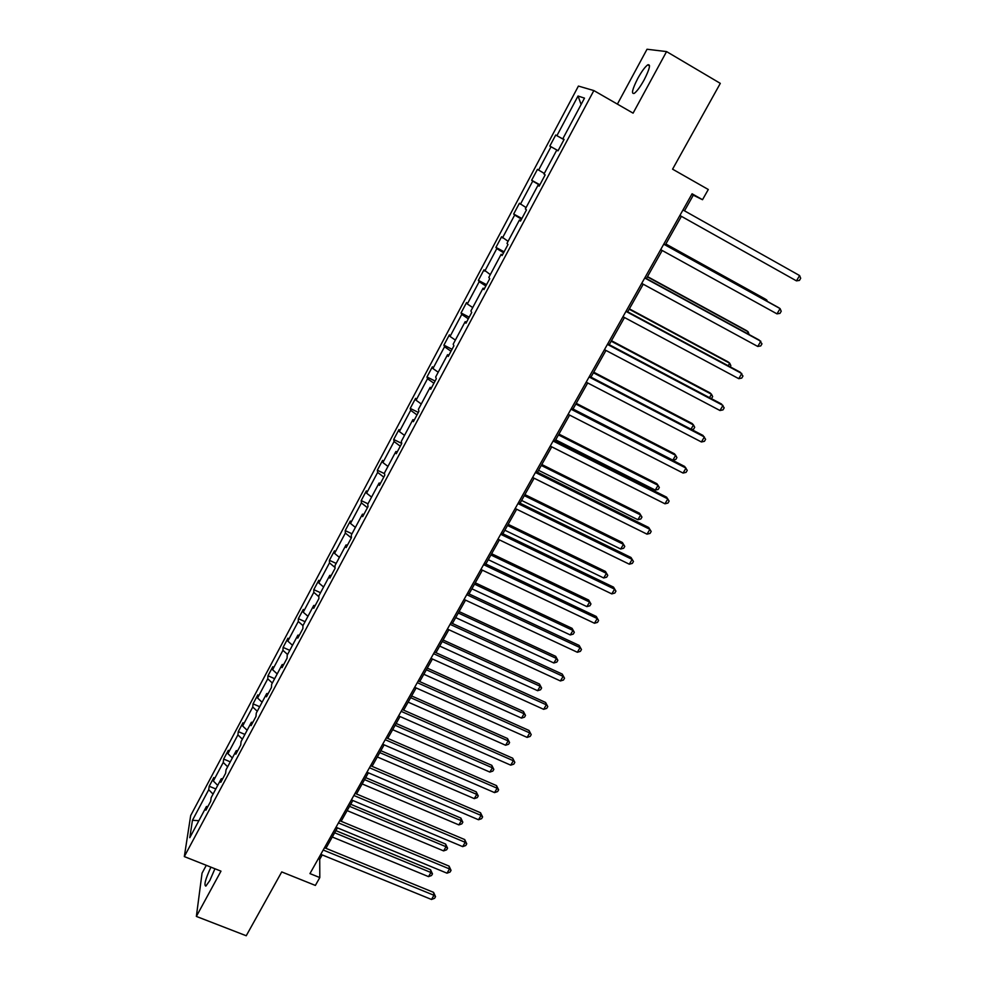 <?xml version="1.0" encoding="UTF-8"?>
<svg xmlns="http://www.w3.org/2000/svg" width="985" height="985" viewBox="0 0 985 985"><rect width="100%" height="100%" fill="white"/><g stroke="black" fill="none" stroke-linecap="round" stroke-linejoin="round"><path stroke-width="1.48" d="M210.925 867.157C205.459 879.014 203.76 885.33 205.84 886.118L209.805 880.553L214.939 868.745M644.165 79.834C649.706 68.876 650.888 63.89 647.724 64.85C644.966 66.931 641.641 71.462 637.763 78.468C632.271 89.327 631.102 94.289 634.254 93.378C636.95 91.359 640.262 86.84 644.165 79.834M206.296 865.31L202.048 873.178L196.36 916.419L220.972 871.146L184.318 856.581L593.856 90.571L633.084 113.152L666.562 51.589L647.022 49.25L617.398 104.114M666.562 51.589L720.306 83.368L672.583 169.174L708.289 189.502L702.514 199.709L692.073 193.786L309.955 873.596L319.805 877.573L319.719 859.351L322.218 854.918M196.36 916.419L246.238 935.75L281.735 871.922L315.372 885.429L319.805 877.573M593.856 90.571L578.417 86.077L190.684 815.568L184.318 856.581M213.055 794.095L208.721 789.724L209.202 786.239L215.801 788.96M198.871 820.677L192.444 820.308L208.721 789.724M217.71 785.377L213.351 781.019L213.819 777.571L209.202 786.239M213.351 781.019L223.238 762.452L223.657 759.078L230.268 761.836M232.337 757.97L227.929 753.648L228.323 750.311L223.657 759.078M227.929 753.648L237.914 734.884L238.272 731.609L244.908 734.428M247.124 730.267L242.655 725.982L242.987 722.744L238.272 731.609M242.655 725.982L252.751 707.008L253.047 703.844L259.695 706.713M262.084 702.256L257.553 698.008L257.811 694.881L253.047 703.844M257.553 698.008L267.76 678.825L267.982 675.772L274.655 678.69M277.204 673.925L272.611 669.726L272.808 666.71L267.982 675.772M272.611 669.726L282.929 650.322L283.089 647.391L289.775 650.346M292.483 645.274L287.829 641.124L287.965 638.218L283.089 647.391M287.829 641.124L298.27 621.498L298.356 618.678L305.067 621.695M307.948 616.302L303.232 612.202L303.294 609.419L298.356 618.678M303.232 612.202L313.796 592.354L313.796 589.658L320.531 592.724M323.585 587.011L318.808 582.948L318.783 580.288L313.796 589.658M318.808 582.948L329.483 562.878L329.421 560.305L336.168 563.42M339.394 557.375L334.555 553.361L334.469 550.824L329.421 560.305M334.555 553.361L345.353 533.07L345.218 530.619L351.99 533.784M355.4 527.406L350.488 523.441L350.315 521.028L345.218 530.619M350.488 523.441L361.409 502.916L361.2 500.589L367.984 503.815M371.579 497.08L366.592 493.177L366.358 490.887L361.2 500.589M366.592 493.177L377.649 472.406L377.353 470.214L384.544 473.674M387.942 466.41L382.894 462.556L382.574 460.401L377.353 470.214M382.894 462.556L394.074 441.551L393.704 439.482L401.732 443.422M404.503 435.382L399.381 431.578L398.987 429.558L393.704 439.482M399.381 431.578L410.696 410.326L410.24 408.406L418.329 412.419M421.26 403.985L416.064 400.242L415.584 398.359L410.24 408.406M416.064 400.242L427.515 378.733L426.985 376.959L435.087 381.047M438.214 372.219L432.944 368.538L432.378 366.802L426.985 376.959M432.944 368.538L444.531 346.769L443.915 345.132L452.041 349.293M455.365 340.084L450.034 336.451L449.382 334.863L443.915 345.132M450.034 336.451L461.756 314.424L461.042 312.947L469.192 317.182M472.726 307.554L467.309 303.983L466.57 302.543L461.042 312.947M467.309 303.983L479.178 281.698L478.378 280.368L486.553 284.677M490.296 274.63L483.98 269.841L478.378 280.368M484.805 271.121L496.809 248.577L495.923 247.395L504.111 251.778M508.088 241.313L501.587 236.745L495.923 247.395M502.51 237.877L514.663 215.05L513.678 214.028L521.89 218.498M526.076 207.589L519.403 203.242L513.678 214.028M520.425 204.215L532.725 181.117L531.641 180.255L539.879 184.798M544.299 173.458L537.453 169.346L531.641 180.255M538.561 170.146L551.009 146.765L549.827 146.076L558.089 150.693L551.009 146.765M564.011 139.611L555.712 135.019L549.827 146.076M556.919 135.659L578.035 96.013L584.499 98.143L562.829 138.75L564.11 139.414L558.015 150.84L556.759 150.114L543.979 174.05L545.161 174.899L539.14 186.177L537.995 185.278L525.374 208.918L526.458 209.94L520.499 221.083L519.452 220L506.992 243.357L507.977 244.551L502.104 255.558L501.156 254.302L488.843 277.364L489.717 278.73L483.918 289.59L483.069 288.186L470.904 310.964L471.692 312.491L465.967 323.228L465.203 321.652L453.198 344.159L453.888 345.833L448.224 356.435L447.559 354.711L435.69 376.947L436.293 378.782L430.704 389.26L430.137 387.376L418.403 409.341L418.921 411.324L413.392 421.678L412.912 419.647L401.326 441.354L401.745 443.484L396.278 453.703L395.884 451.536L384.445 472.985L384.778 475.25L379.385 485.359L379.077 483.044L367.762 504.234L368.008 506.647L362.677 516.633L362.455 514.182L351.276 535.126L351.448 537.675L346.178 547.549L346.031 544.951L334.974 565.661L335.072 568.345L329.864 578.096L329.79 575.375L318.869 595.839L318.881 598.646L313.735 608.287L313.747 605.443L302.949 625.672L302.887 628.602L297.802 638.132L297.889 635.165L287.214 655.16L287.078 658.214L282.042 667.645L282.202 664.543L271.651 684.316L271.441 687.493L266.467 696.801L266.701 693.588L256.26 713.14L255.989 716.44L251.076 725.637L251.372 722.313L241.054 741.643L240.709 745.054L235.846 754.153L236.215 750.705L226.021 769.827L225.602 773.336L220.788 782.336L221.231 778.79L211.147 797.69L210.655 801.322L205.902 810.212L206.407 806.555L189.797 837.693L192.444 820.308M222.77 778.63L221.231 778.79M227.633 766.786L223.238 762.452M237.754 750.582L236.215 750.705M242.372 739.181L237.914 734.884M252.899 722.227L251.372 722.313M257.27 711.268L252.751 707.008M268.216 693.538L266.701 693.588M272.328 683.036L267.76 678.825M283.705 664.53L282.202 664.543M287.571 654.496L282.929 650.322M299.378 635.19L297.889 635.165M302.974 625.623L298.27 621.498M315.225 605.504L313.747 605.443M318.869 596.713L313.796 592.354M331.256 575.474L329.79 575.375M335.035 567.52L329.483 562.878M347.483 545.099L346.031 544.951M351.313 537.921L345.353 533.07M363.896 514.367L362.455 514.182M367.454 507.694L361.409 502.916M380.493 483.266L379.077 483.044M383.781 477.122L377.649 472.406M397.3 451.795L395.884 451.536M400.292 446.205L394.074 441.551M414.303 419.955L412.912 419.647M417 414.919L410.696 410.326M431.516 387.733L430.137 387.376M433.905 383.251L427.515 378.733M448.938 355.117L447.559 354.711M451.007 351.226L444.531 346.769M466.558 322.095L465.203 321.652M468.318 318.808L461.756 314.424M484.411 288.679L483.069 288.186M485.839 285.995L479.178 281.698M502.473 254.856L501.156 254.302M503.569 252.8L496.809 248.577M520.757 220.603L519.452 220M521.521 219.187L514.663 215.05M539.275 185.931L537.995 185.278M539.682 185.168L532.725 181.117M558.027 150.816L556.759 150.114M564.085 139.464L562.829 138.75M684.501 210.827L693.305 195.178L702.514 199.709M325.924 848.319L337.436 827.856M341.13 821.293L352.827 800.497M356.496 793.972L368.39 772.819M372.047 766.342L384.138 744.845M387.758 738.405L400.045 716.551M403.641 710.148L416.138 687.936M419.708 681.583L432.415 659.002M435.961 652.698L448.877 629.735M452.398 623.468L465.536 600.124M469.02 593.918L482.379 570.18M485.839 564.023L499.42 539.879M502.855 533.771L516.657 509.233M520.068 503.175L534.104 478.217M537.478 472.221L551.748 446.845M555.097 440.898L569.613 415.091M572.925 409.206L587.688 382.956M590.963 377.132L605.972 350.438M609.222 344.676L624.49 317.527M627.691 311.826L643.23 284.209M646.394 278.57L662.203 250.486M665.331 244.92L681.398 216.343M691.778 194.316L693.305 195.178M318.29 858.772L319.719 859.351M581.113 104.484L578.035 96.013M207.958 806.37L206.407 806.555M555.712 135.019L563.974 139.673M682.987 209.977L799.598 275.554L796.459 280.873L679.884 215.481M799.598 275.554L800.682 278.287L799.426 280.417L796.459 280.873M663.742 244.194L780.095 308.6L776.993 313.87L660.676 249.648M663.816 244.083L778.396 307.505L780.095 308.6L781.216 311.26L779.972 313.365L776.993 313.87M644.744 278.004L760.826 341.266L757.761 346.461L641.715 283.385M644.88 277.745L759.201 340.059L761.971 343.851L760.74 345.92L757.761 346.461M766.318 300.819L766.773 300.031L765.16 298.984L665.848 243.984M767.364 301.398L766.773 300.031L665.786 244.095M747.147 333.484L748.132 331.81L746.593 330.664L647.502 276.6M749.129 334.568L748.132 331.81L647.367 276.847M625.967 311.395L741.791 373.537L738.762 378.671L622.976 316.714M626.189 311.014L740.24 372.219L742.961 376.048L741.742 378.092L738.762 378.671M728.211 365.767L729.7 363.219L728.247 361.975L629.378 308.834M730.193 366.826L730.87 365.669L729.7 363.219L629.169 309.204M607.425 344.393L722.978 405.438L719.973 410.511L604.47 349.638M607.708 343.876L721.5 403.998L724.172 407.864L722.978 409.895L719.973 410.511M709.495 397.657L711.49 394.271L710.099 392.916L611.451 340.699M711.379 398.654L712.672 396.66L711.49 394.271L611.18 341.179M589.104 376.996L704.374 436.946L701.418 441.969L586.186 382.18M589.461 376.356L702.982 435.419L705.605 439.31L704.423 441.317L701.418 441.969M691.002 429.189L693.477 424.966L692.159 423.513L593.746 372.195M691.802 429.608L693.551 429.238L694.696 427.281L693.477 424.966L593.401 372.786M570.992 409.194L685.991 468.097L683.073 473.059L568.111 414.328M571.423 408.443L684.673 466.459L687.247 470.387L686.077 472.369L683.073 473.059M573.036 409.009L672.841 460.155L675.673 455.316L674.429 453.777L576.237 403.321M672.841 460.155L675.784 459.49L676.917 457.569L675.673 455.316L575.831 404.035M553.102 441.021L667.83 498.89L664.937 503.791L550.258 446.094M553.595 440.147L666.586 497.154L669.111 501.106L667.953 503.064L664.937 503.791M555.688 439.827L655.271 490.099L658.066 485.322L656.884 483.684L558.926 434.089M655.271 490.099L658.214 489.422L659.334 487.513L658.066 485.322L558.458 434.914M535.421 472.48L649.878 529.327L647.022 534.165L532.614 477.479M535.988 471.483L648.696 527.492L651.183 531.481L650.038 533.414L647.022 534.165M538.549 470.313L637.898 519.723L640.669 514.995L639.548 513.259L541.812 464.514M637.898 519.723L640.841 518.996L641.949 517.113L640.669 514.995L541.282 465.449M517.95 503.557L632.124 559.406L629.304 564.196L515.167 508.506M518.578 502.448L631.016 557.485L633.453 561.499L632.321 563.408L629.304 564.196M631.016 557.485L633.453 561.499M500.688 534.276L614.578 589.153L611.784 593.893L497.942 539.177M501.377 533.057L613.532 587.134L615.933 591.172L614.812 593.068L611.784 593.893M613.532 587.134L615.933 591.172M483.61 564.651L597.23 618.555L594.46 623.246L480.902 569.478M484.361 563.309L596.245 616.45L598.597 620.513L597.501 622.385L594.46 623.246M596.245 616.45L598.597 620.513M466.742 594.657L580.067 647.637L577.345 652.267L464.058 599.434M467.555 593.229L579.155 645.434L581.47 649.521L580.374 651.368L577.345 652.267M579.155 645.434L581.47 649.521M450.071 624.33L563.112 676.387L560.416 680.955L447.412 629.058M450.933 622.791L562.263 674.097L564.528 678.209L563.457 680.044L560.416 680.955M562.263 674.097L564.528 678.209M433.572 653.671L546.343 704.817L543.671 709.335L430.95 658.337M434.496 652.033L545.555 702.44L547.783 706.577L546.712 708.387L543.671 709.335M545.555 702.44L547.783 706.577M417.271 682.667L529.745 732.926L527.11 737.396L414.673 687.284M418.256 680.93L529.019 730.464L531.211 734.638L530.164 736.423L527.11 737.396M529.019 730.464L531.211 734.638M401.154 711.342L513.345 760.728L510.735 765.16L398.593 715.91M402.188 709.508L512.68 758.191L514.835 762.378L513.788 764.151L510.735 765.16M512.68 758.191L514.835 762.378M385.221 739.698L497.117 788.222L494.544 792.605L382.673 744.217M386.305 737.777L496.514 785.611L497.117 788.222L498.632 789.822L497.597 791.571L494.544 792.605M496.514 785.611L498.632 789.822M369.449 767.746L481.074 815.432L478.525 819.754L366.949 772.203M370.594 765.714L480.52 812.736L481.074 815.432L482.601 816.959L481.579 818.695L478.525 819.754M480.52 812.736L482.601 816.959M521.607 500.442L620.71 549.014L623.456 544.336L622.397 542.513L524.894 494.581M622.397 542.513L624.761 546.392L623.456 544.336L524.303 495.627M624.761 546.392L623.665 548.263L620.71 549.014M504.849 530.226L603.719 577.973L606.428 573.356L605.443 571.435L508.174 524.328M605.443 571.435L607.757 575.351L606.428 573.356L507.521 525.473M607.757 575.351L606.674 577.185L603.719 577.973M488.277 559.677L586.912 606.625L589.596 602.057L588.673 600.05L491.626 553.73M588.673 600.05L590.951 603.977L589.596 602.057L490.924 554.986M590.951 603.977L589.88 605.8L586.912 606.625M471.901 588.808L570.29 634.956L572.95 630.437L572.088 628.344L475.275 582.812M572.088 628.344L574.317 632.296L572.95 630.437L474.511 584.154M574.317 632.296L573.258 634.106L570.29 634.956M455.698 617.607L553.853 662.979L556.476 658.497L555.675 656.33L459.096 611.562M555.675 656.33L557.867 660.319L556.476 658.497L458.284 613.015M557.867 660.319L556.821 662.105L553.853 662.979M439.679 646.086L537.601 690.694L540.186 686.274L539.448 684.021L443.102 640.004M539.448 684.021L541.602 688.022L540.186 686.274L442.228 641.543M541.602 688.022L540.568 689.783L537.601 690.694M423.833 674.269L521.508 718.114L524.082 713.743L523.392 711.416L427.281 668.125M523.392 711.416L525.51 715.43L524.082 713.743L426.357 669.775M525.51 715.43L524.488 717.178L521.508 718.114M408.159 702.133L505.6 745.239L508.137 740.905L507.497 738.504L411.631 695.952M507.497 738.504L509.59 742.555L508.137 740.905L410.659 697.688M509.59 742.555L508.58 744.278L505.6 745.239M392.658 729.688L489.853 772.08L492.365 767.795L491.786 765.32L396.155 723.47M491.786 765.32L493.842 769.383L492.365 767.795L395.133 725.292M493.842 769.383L492.832 771.095L489.853 772.08M377.317 756.948L474.277 798.626L476.765 794.39L476.235 791.841L380.838 750.693M476.235 791.841L478.254 795.929L476.765 794.39L379.767 752.602M478.254 795.929L477.257 797.616L474.277 798.626M353.874 795.474L465.203 842.335L462.679 846.62L351.386 799.882M355.056 793.356L464.711 839.565L465.203 842.335L466.742 843.813L465.733 845.524L462.679 846.62M464.711 839.565L466.742 843.813M362.148 783.925L458.862 824.901L461.325 820.702L460.857 818.079L365.694 777.633M460.857 818.079L462.827 822.192L461.325 820.702L364.573 779.628M462.827 822.192L461.854 823.866L458.862 824.901M338.458 822.894L449.505 868.942L446.993 873.178L335.996 827.265M339.69 820.69L449.062 866.111L449.505 868.942L451.056 870.371L450.059 872.07L446.993 873.178M449.062 866.111L451.056 870.371M347.139 810.606L443.607 850.892L446.045 846.743L445.626 844.059L350.709 804.277M445.626 844.059L447.572 848.183L446.045 846.743L349.54 806.346M447.572 848.183L446.599 849.833L443.607 850.892M323.203 850.018L433.966 895.279L431.492 899.465L320.778 854.34M324.484 847.728L433.572 892.361L433.966 895.279L435.542 896.645L434.557 898.332L431.492 899.465M433.572 892.361L435.542 896.645M332.29 837.004L428.524 876.625L430.925 872.513L430.556 869.755L335.873 830.638M430.556 869.755L432.477 873.892L430.925 872.513L334.666 832.793M432.477 873.892L431.516 875.53L428.524 876.625M649.546 65.921L647.724 64.85"/></g></svg>
